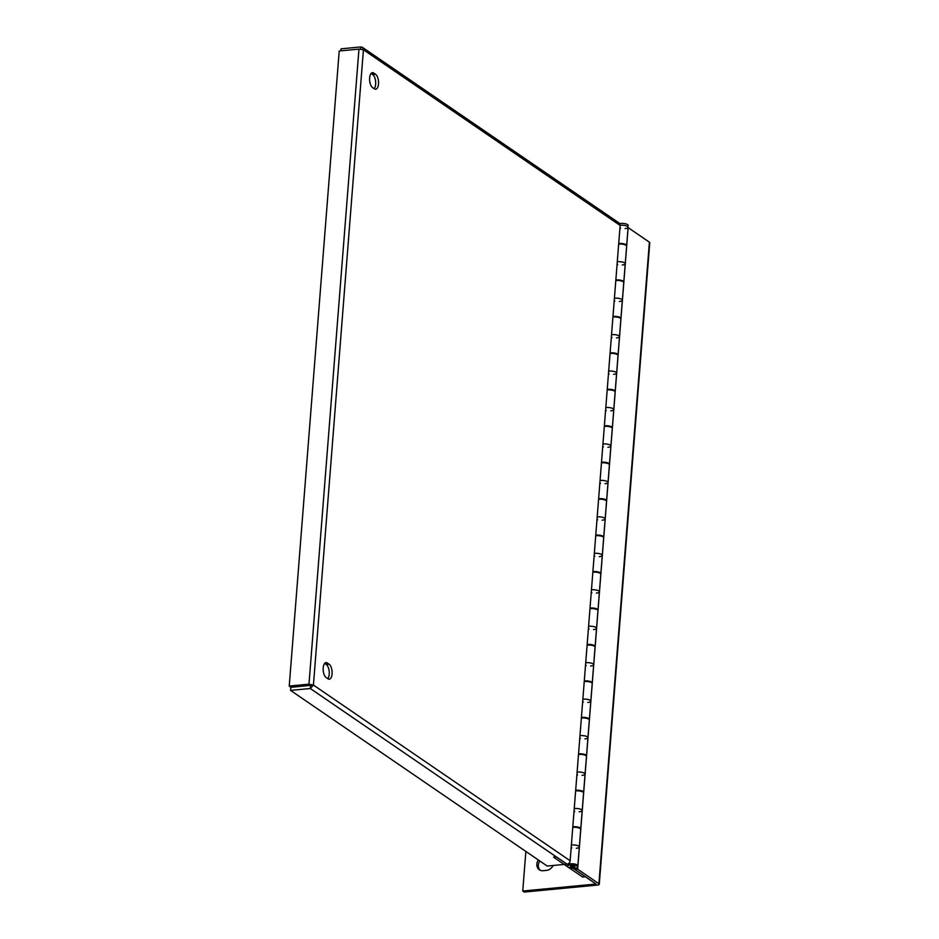 <?xml version="1.0" encoding="UTF-8"?>
<svg xmlns="http://www.w3.org/2000/svg" width="939" height="939" viewBox="0 0 939 939"><rect width="100%" height="100%" fill="white"/><g stroke="black" fill="none" stroke-linecap="round" stroke-linejoin="round"><path stroke-width="1.41" d="M649.389 242.168L598.906 883.74L577.649 869.185L628.132 227.625L649.389 242.168A3.322 1.056 4.5 0 1 649.765 242.708L599.27 884.28A3.322 1.056 4.5 0 1 597.497 885.066L524.232 892.05L522.741 891.029L525.863 851.438M577.649 869.185L574.785 869.455L596.007 884.045L522.741 891.029M539.796 860.969A7.712 6.397 -55.6 0 0 540.125 870.23M538.305 859.948A7.712 6.397 -55.6 0 0 539.338 869.784A7.712 6.397 -55.6 0 0 543.118 870.711L546.521 870.383A7.712 6.397 -55.6 0 0 553.094 865.488M574.879 868.282L574.785 869.455M570.712 866.451A1.925 0.61 4.5 0 1 572.743 866.04A1.925 0.61 4.5 0 1 574.539 866.803A1.925 0.61 4.5 0 1 574.539 866.838A1.925 0.61 4.5 0 1 572.497 867.249A1.925 0.61 4.5 0 1 570.701 866.497A1.925 0.61 4.5 0 1 570.712 866.451M574.598 866.462A2.242 0.716 4.5 0 1 574.856 866.826A2.242 0.716 4.5 0 1 573.119 867.378A2.242 0.716 4.5 0 1 570.642 866.838A2.242 0.716 4.5 0 1 570.396 866.474A2.242 0.716 4.5 0 1 572.121 865.922A2.242 0.716 4.5 0 1 574.598 866.462A2.242 0.716 -175.5 0 0 572.121 865.922A2.242 0.716 -175.5 0 0 570.396 866.474A2.242 0.716 -175.5 0 0 570.642 866.838A2.242 0.716 -175.5 0 0 573.119 867.378A2.242 0.716 -175.5 0 0 574.856 866.826A2.242 0.716 -175.5 0 0 574.598 866.462M619.94 228.013A5.153 1.632 -175.5 0 0 620.62 228.2M625.081 228.553A5.153 1.632 -175.5 0 0 628.109 227.308A5.153 1.632 -175.5 0 0 625.468 225.642A5.153 1.632 -175.5 0 0 620.151 225.337M619.693 223.611A5.153 1.632 4.5 0 1 625.268 223.74A5.153 1.632 4.5 0 1 628.25 225.489A5.153 1.632 -175.5 0 0 625.268 223.74A5.153 1.632 -175.5 0 0 619.693 223.611M618.672 244.14A5.153 1.632 4.5 0 1 623.989 244.457A5.153 1.632 4.5 0 1 626.63 246.124L625.245 263.765A5.153 1.632 -175.5 0 0 622.604 262.098A5.153 1.632 -175.5 0 0 617.287 261.781A5.153 1.632 4.5 0 1 622.604 262.098A5.153 1.632 4.5 0 1 625.245 263.765L623.801 281.993A5.153 1.632 -175.5 0 0 621.16 280.327A5.153 1.632 -175.5 0 0 615.843 280.01M617.076 264.469A5.153 1.632 -175.5 0 0 617.756 264.657M622.217 264.998A5.153 1.632 -175.5 0 0 625.245 263.765M615.796 280.597A5.153 1.632 4.5 0 1 621.125 280.914A5.153 1.632 4.5 0 1 623.754 282.569L622.369 300.21A5.153 1.632 -175.5 0 0 619.728 298.555A5.153 1.632 -175.5 0 0 614.411 298.238A5.153 1.632 4.5 0 1 619.728 298.555A5.153 1.632 4.5 0 1 622.369 300.21L620.937 318.438A5.153 1.632 -175.5 0 0 618.296 316.783A5.153 1.632 -175.5 0 0 612.979 316.466M614.2 300.926A5.153 1.632 -175.5 0 0 614.892 301.102M619.341 301.454A5.153 1.632 -175.5 0 0 622.369 300.21M612.932 317.042A5.153 1.632 4.5 0 1 618.249 317.359A5.153 1.632 4.5 0 1 620.89 319.025L619.505 336.667A5.153 1.632 -175.5 0 0 616.864 335A5.153 1.632 -175.5 0 0 611.547 334.695A5.153 1.632 4.5 0 1 616.864 335A5.153 1.632 4.5 0 1 619.505 336.667L618.073 354.895A5.153 1.632 -175.5 0 0 615.432 353.228A5.153 1.632 -175.5 0 0 610.104 352.911M611.336 337.371A5.153 1.632 -175.5 0 0 612.017 337.559M616.477 337.911A5.153 1.632 -175.5 0 0 619.505 336.667M610.068 353.498A5.153 1.632 4.5 0 1 615.385 353.815A5.153 1.632 4.5 0 1 618.026 355.482L616.63 373.123A5.153 1.632 -175.5 0 0 613.989 371.457A5.153 1.632 -175.5 0 0 608.672 371.14A5.153 1.632 4.5 0 1 613.989 371.457A5.153 1.632 4.5 0 1 616.63 373.123L615.198 391.34A5.153 1.632 -175.5 0 0 612.557 389.685A5.153 1.632 -175.5 0 0 607.24 389.368M608.46 373.828A5.153 1.632 -175.5 0 0 609.153 374.004M613.613 374.356A5.153 1.632 -175.5 0 0 616.63 373.123M607.193 389.955A5.153 1.632 4.5 0 1 612.51 390.272A5.153 1.632 4.5 0 1 615.151 391.927L613.766 409.568A5.153 1.632 -175.5 0 0 611.125 407.913A5.153 1.632 -175.5 0 0 605.808 407.596A5.153 1.632 4.5 0 1 611.125 407.913A5.153 1.632 4.5 0 1 613.766 409.568L612.334 427.797A5.153 1.632 -175.5 0 0 609.693 426.142A5.153 1.632 -175.5 0 0 604.376 425.825M605.596 410.284A5.153 1.632 -175.5 0 0 606.277 410.46M610.737 410.812A5.153 1.632 -175.5 0 0 613.766 409.568M604.329 426.4A5.153 1.632 4.5 0 1 609.646 426.717A5.153 1.632 4.5 0 1 612.287 428.384L610.89 446.025A5.153 1.632 -175.5 0 0 608.261 444.358A5.153 1.632 -175.5 0 0 602.932 444.053A5.153 1.632 4.5 0 1 608.261 444.358A5.153 1.632 4.5 0 1 610.89 446.025L609.458 464.253A5.153 1.632 -175.5 0 0 606.817 462.587A5.153 1.632 -175.5 0 0 601.5 462.27M602.721 446.729A5.153 1.632 -175.5 0 0 603.413 446.917M607.873 447.269A5.153 1.632 -175.5 0 0 610.89 446.025M601.453 462.857A5.153 1.632 4.5 0 1 606.77 463.173A5.153 1.632 4.5 0 1 609.411 464.828L608.026 482.482A5.153 1.632 -175.5 0 0 605.385 480.815A5.153 1.632 -175.5 0 0 600.068 480.498A5.153 1.632 4.5 0 1 605.385 480.815A5.153 1.632 4.5 0 1 608.026 482.482L606.594 500.698A5.153 1.632 -175.5 0 0 603.953 499.043A5.153 1.632 -175.5 0 0 598.636 498.726M599.857 483.186A5.153 1.632 -175.5 0 0 600.537 483.362M604.998 483.714A5.153 1.632 -175.5 0 0 608.026 482.482M598.589 499.313A5.153 1.632 4.5 0 1 603.906 499.618A5.153 1.632 4.5 0 1 606.547 501.285L605.162 518.927A5.153 1.632 -175.5 0 0 602.521 517.272A5.153 1.632 -175.5 0 0 597.204 516.955A5.153 1.632 4.5 0 1 602.521 517.272A5.153 1.632 4.5 0 1 605.162 518.927L603.718 537.155A5.153 1.632 -175.5 0 0 601.077 535.488A5.153 1.632 -175.5 0 0 595.76 535.183M596.993 519.631A5.153 1.632 -175.5 0 0 597.673 519.819M602.134 520.171A5.153 1.632 -175.5 0 0 605.162 518.927M571.17 847.706A5.153 1.632 -175.5 0 0 571.851 847.894M576.311 848.246A5.153 1.632 -175.5 0 0 579.34 847.001A5.153 1.632 -175.5 0 0 576.699 845.335A5.153 1.632 -175.5 0 0 571.382 845.03A5.153 1.632 4.5 0 1 576.699 845.335A5.153 1.632 4.5 0 1 579.34 847.001L580.725 829.36A5.153 1.632 4.5 0 0 578.084 827.693A5.153 1.632 4.5 0 0 572.767 827.388M574.034 811.261A5.153 1.632 -175.5 0 0 574.727 811.437M579.187 811.789A5.153 1.632 -175.5 0 0 582.203 810.545A5.153 1.632 -175.5 0 0 579.563 808.89A5.153 1.632 -175.5 0 0 574.245 808.573A5.153 1.632 4.5 0 1 579.563 808.89A5.153 1.632 4.5 0 1 582.203 810.545L583.6 792.903A5.153 1.632 4.5 0 0 580.959 791.248A5.153 1.632 4.5 0 0 575.642 790.931M576.91 774.804A5.153 1.632 -175.5 0 0 577.591 774.992M582.051 775.332A5.153 1.632 -175.5 0 0 585.079 774.1A5.153 1.632 -175.5 0 0 582.438 772.433A5.153 1.632 -175.5 0 0 577.121 772.116A5.153 1.632 4.5 0 1 582.438 772.433A5.153 1.632 4.5 0 1 585.079 774.1L586.464 756.458A5.153 1.632 4.5 0 0 583.823 754.792A5.153 1.632 4.5 0 0 578.506 754.475M579.774 738.347A5.153 1.632 -175.5 0 0 580.455 738.535M584.915 738.887A5.153 1.632 -175.5 0 0 587.943 737.643A5.153 1.632 -175.5 0 0 585.302 735.988A5.153 1.632 -175.5 0 0 579.985 735.671A5.153 1.632 4.5 0 1 585.302 735.988A5.153 1.632 4.5 0 1 587.943 737.643L589.328 720.002A5.153 1.632 4.5 0 0 586.687 718.335A5.153 1.632 4.5 0 0 581.37 718.03M582.649 701.903A5.153 1.632 -175.5 0 0 583.33 702.079M587.791 702.431A5.153 1.632 -175.5 0 0 590.819 701.187A5.153 1.632 -175.5 0 0 588.178 699.532A5.153 1.632 -175.5 0 0 582.861 699.215A5.153 1.632 4.5 0 1 588.178 699.532A5.153 1.632 4.5 0 1 590.819 701.187L592.204 683.545A5.153 1.632 4.5 0 0 589.563 681.89A5.153 1.632 4.5 0 0 584.246 681.573M585.513 665.446A5.153 1.632 -175.5 0 0 586.194 665.634M590.654 665.986A5.153 1.632 -175.5 0 0 593.683 664.742A5.153 1.632 -175.5 0 0 591.042 663.075A5.153 1.632 -175.5 0 0 585.725 662.758A5.153 1.632 4.5 0 1 591.042 663.075A5.153 1.632 4.5 0 1 593.683 664.742L595.068 647.1A5.153 1.632 4.5 0 0 592.427 645.433A5.153 1.632 4.5 0 0 587.11 645.116M588.377 628.989A5.153 1.632 -175.5 0 0 589.07 629.177M593.53 629.529A5.153 1.632 -175.5 0 0 596.547 628.285A5.153 1.632 -175.5 0 0 593.906 626.63A5.153 1.632 -175.5 0 0 588.589 626.313A5.153 1.632 4.5 0 1 593.906 626.63A5.153 1.632 4.5 0 1 596.547 628.285L597.943 610.643A5.153 1.632 4.5 0 0 595.303 608.977A5.153 1.632 4.5 0 0 589.985 608.672M591.253 592.544A5.153 1.632 -175.5 0 0 591.934 592.72M596.394 593.072A5.153 1.632 -175.5 0 0 599.422 591.84A5.153 1.632 -175.5 0 0 596.781 590.173A5.153 1.632 -175.5 0 0 591.464 589.856A5.153 1.632 4.5 0 1 596.781 590.173A5.153 1.632 4.5 0 1 599.422 591.84L600.807 574.187A5.153 1.632 4.5 0 0 598.166 572.532A5.153 1.632 4.5 0 0 592.849 572.215M595.713 535.758A5.153 1.632 4.5 0 1 601.042 536.075A5.153 1.632 4.5 0 1 603.683 537.742L602.286 555.383A5.153 1.632 -175.5 0 0 599.645 553.717A5.153 1.632 -175.5 0 0 594.328 553.411A5.153 1.632 4.5 0 1 599.645 553.717A5.153 1.632 4.5 0 1 602.286 555.383L600.854 573.612A5.153 1.632 -175.5 0 0 598.213 571.945A5.153 1.632 -175.5 0 0 592.896 571.628M594.117 556.088A5.153 1.632 -175.5 0 0 594.81 556.275M599.258 556.627A5.153 1.632 -175.5 0 0 602.286 555.383M568.717 865.3A5.153 1.632 4.5 0 1 574.457 865.242A5.153 1.632 4.5 0 1 577.755 867.049A5.153 1.632 4.5 0 1 573.776 868.329A5.153 1.632 4.5 0 1 568.06 867.084L553.541 857.143L556.393 856.873L568.717 865.3L568.682 863.446M568.811 864.068A5.153 1.632 4.5 0 1 574.562 864.009A5.153 1.632 4.5 0 1 577.861 865.817L577.755 867.049A5.153 1.632 -175.5 0 0 572.755 865.019A5.153 1.632 -175.5 0 0 567.485 866.239A5.153 1.632 -175.5 0 0 568.06 867.084L582.579 877.026L585.443 876.744L573.119 868.317A5.153 1.632 -175.5 0 0 577.755 867.049L579.34 847.001M580.666 829.067A5.153 1.632 -175.5 0 0 580.772 828.773A5.153 1.632 -175.5 0 0 578.131 827.118A5.153 1.632 -175.5 0 0 572.813 826.801M583.53 792.61A5.153 1.632 -175.5 0 0 583.635 792.328A5.153 1.632 -175.5 0 0 581.006 790.661A5.153 1.632 -175.5 0 0 575.677 790.345M586.406 756.153A5.153 1.632 -175.5 0 0 586.511 755.872A5.153 1.632 -175.5 0 0 583.87 754.205A5.153 1.632 -175.5 0 0 578.553 753.9M589.269 719.708A5.153 1.632 -175.5 0 0 589.375 719.415A5.153 1.632 -175.5 0 0 586.734 717.76A5.153 1.632 -175.5 0 0 581.417 717.443M592.145 683.252A5.153 1.632 -175.5 0 0 592.251 682.97A5.153 1.632 -175.5 0 0 589.61 681.303A5.153 1.632 -175.5 0 0 584.293 680.986M595.009 646.795A5.153 1.632 -175.5 0 0 595.115 646.513A5.153 1.632 -175.5 0 0 592.474 644.847A5.153 1.632 -175.5 0 0 587.157 644.541M597.885 610.35A5.153 1.632 -175.5 0 0 597.99 610.057A5.153 1.632 -175.5 0 0 595.349 608.402A5.153 1.632 -175.5 0 0 590.032 608.085M626.571 245.818A5.153 1.632 -175.5 0 0 626.677 245.537A5.153 1.632 -175.5 0 0 624.036 243.87A5.153 1.632 -175.5 0 0 618.719 243.565M332.077 673.92A7.712 3.533 84.6 0 0 329.096 664.202L327.324 662.993A7.712 3.533 84.6 0 0 326.021 662.605A7.712 3.533 84.6 0 0 323.157 669.214A7.712 3.533 84.6 0 0 326.173 677.571L327.946 678.791A7.712 3.533 84.6 0 0 329.26 679.179A7.712 3.533 84.6 0 0 332.077 673.92M327.758 678.662A7.712 3.533 84.6 0 0 329.225 674.202A7.712 3.533 84.6 0 0 326.244 664.483L324.659 663.392M378.499 83.982A7.712 3.533 84.6 0 0 375.53 74.263L373.757 73.042A7.712 3.533 84.6 0 0 372.443 72.655A7.712 3.533 84.6 0 0 369.59 79.263A7.712 3.533 84.6 0 0 372.607 87.62L374.379 88.841A7.712 3.533 84.6 0 0 375.682 89.228A7.712 3.533 84.6 0 0 378.499 83.982M374.192 88.712A7.712 3.533 84.6 0 0 375.647 84.252A7.712 3.533 84.6 0 0 372.677 74.533L371.093 73.442M362.407 47.337L619.083 223.001A3.322 2.758 124.4 0 1 620.139 225.454L570.137 860.746A3.322 2.758 124.4 0 1 566.956 864.162L547.214 866.051L290.562 690.4L290.808 687.348L313.426 685.059L308.978 684.167L310.469 685.188L290.714 687.078L289.235 686.057L308.978 684.167L358.956 49.121L363.428 49.767L362.407 47.337L360.799 46.95L360.635 49.086M358.956 49.121L339.214 50.999L289.235 686.057M360.799 46.95L341.057 48.828L340.892 50.847M310.551 685.47L310.304 688.51L313.426 685.059L570.137 860.746M566.956 864.162L310.304 688.51L290.562 690.4M326.244 664.483L329.096 664.202M372.677 74.533L375.53 74.263M620.139 225.454L363.428 49.767L313.426 685.059M371.234 73.277L373.757 73.042M324.812 663.227L327.324 662.993M628.109 227.308L626.677 245.537M582.203 810.545L580.772 828.773M585.079 774.1L583.635 792.328M587.943 737.643L586.511 755.872M590.819 701.187L589.375 719.415M593.683 664.742L592.251 682.97M596.547 628.285L595.115 646.513M599.422 591.84L597.99 610.057"/></g></svg>
